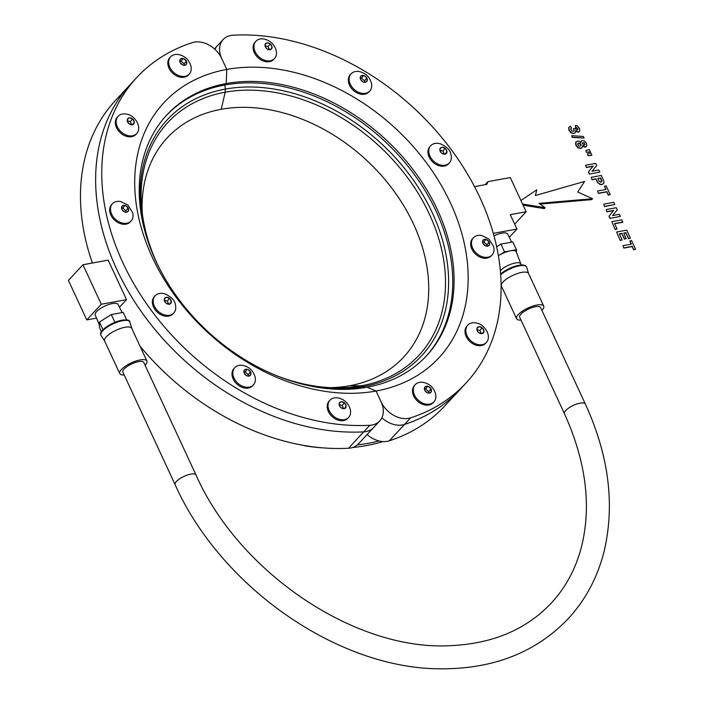 <?xml version="1.0" encoding="UTF-8"?>
<svg xmlns="http://www.w3.org/2000/svg" width="704" height="704" viewBox="0 0 704 704"><rect width="100%" height="100%" fill="white"/><g stroke="black" fill="none" stroke-linecap="round" stroke-linejoin="round"><path stroke-width="1.06" d="M189.244 74.078A12.69 9.381 -137.2 0 1 176.405 74.457A12.69 9.381 -137.2 0 1 168.661 61.838A12.69 9.381 -137.2 0 1 170.632 56.813A12.69 9.381 -137.2 0 1 178.878 54.63C184.897 56.003 188.874 59.69 190.793 65.683A12.69 9.381 -137.2 0 1 191.215 69.045A12.69 9.381 -137.2 0 1 189.244 74.078L188.408 74.967A12.69 9.381 -137.2 0 1 175.569 75.354A12.69 9.381 -137.2 0 1 167.825 62.735A12.69 9.381 -137.2 0 1 169.796 57.702A12.69 9.381 -137.2 0 1 170.236 57.279M183.137 58.511L180.488 58.995A3.986 2.948 -137.2 0 1 183.137 58.511L180.99 61.134L180.004 61.31M183.797 58.74A3.986 2.948 -137.2 0 1 186.27 60.966L183.436 58.494M186.27 60.966L184.096 63.941L180.99 61.134M186.56 61.609A3.986 2.948 -137.2 0 1 186.798 62.99A3.986 2.948 -137.2 0 1 186.384 64.319L186.542 61.301M180.127 59.409L179.951 62.119A3.986 2.948 -137.2 0 1 179.714 60.729A3.986 2.948 -137.2 0 1 180.127 59.409L180.488 58.995M183.383 65.217L186.023 64.733A3.986 2.948 -137.2 0 1 183.383 65.217L182.714 64.988A3.986 2.948 -137.2 0 1 180.25 62.762L179.951 62.119M180.25 62.762L182.714 64.988M184.017 65.094L184.096 63.941M147.268 239.114A173.483 128.251 -137.2 0 1 225.315 89.091L224.84 84.99A177.074 130.909 -137.2 0 0 166.162 115.694A177.074 130.909 -137.2 0 1 224.84 84.99L226.169 83.556L226.794 69.432L221.734 58.538A23.03 17.028 -137.2 0 1 223.159 39.538A23.03 17.028 -137.2 0 1 233.024 35.2A224.585 166.03 -137.2 0 1 459.193 160.899A224.585 166.03 -137.2 0 1 466.092 382.976A224.585 166.03 -137.2 0 1 410.643 417.833A23.03 17.028 -137.2 0 1 381.137 401.94A23.03 17.028 -137.2 0 1 379.711 420.939A23.03 17.028 -137.2 0 1 369.846 425.278A224.585 166.03 -137.2 0 1 143.678 299.57A224.585 166.03 -137.2 0 1 136.778 77.502A224.585 166.03 -137.2 0 1 192.227 42.636A23.03 17.028 -137.2 0 1 221.734 58.538L226.794 69.432A187.528 138.635 -137.2 0 1 450.498 203.06A187.528 138.635 -137.2 0 1 376.077 391.037L367.127 387.235A177.074 130.909 -137.2 0 1 177.989 298.214A177.074 130.909 -137.2 0 1 166.822 114.972A177.074 130.909 -137.2 0 1 226.169 83.556A177.074 130.909 -137.2 0 1 415.307 172.586A177.074 130.909 -137.2 0 1 426.466 355.828A177.074 130.909 -137.2 0 1 367.127 387.235L376.077 391.037A187.528 138.635 -137.2 0 1 152.372 257.418A187.528 138.635 -137.2 0 1 226.794 69.432L226.169 83.556L224.84 84.99A177.074 130.909 -137.2 0 1 413.591 173.492A177.074 130.909 -137.2 0 1 425.797 356.541A177.074 130.909 -137.2 0 0 413.591 173.492A177.074 130.909 -137.2 0 0 224.84 84.99L225.315 89.091A173.483 128.251 -137.2 0 1 432.274 212.714A173.483 128.251 -137.2 0 1 363.422 386.61L361.451 385.774L349.571 385.757A161.207 119.178 -137.2 0 1 330.537 387.675M381.137 401.94L376.077 391.037L381.137 401.94M389.338 440.801A224.585 166.03 -137.2 0 0 444.787 405.944L459.976 389.567A224.585 166.03 -137.2 0 1 404.518 424.433A23.03 17.028 -137.2 0 1 381.858 417.78A23.03 17.028 -137.2 0 0 404.518 424.433L389.338 440.801A23.03 17.028 -137.2 0 1 367.101 434.535M214.465 48.902L217.043 46.13A23.03 17.028 -137.2 0 0 214.896 49.289A23.03 17.028 -137.2 0 1 217.043 46.13L223.159 39.538M158.673 266.816A171.186 126.553 -137.2 0 1 141.689 207.75A171.186 126.553 -137.2 0 1 225.174 92.206L225.315 89.091L225.174 92.206A171.186 126.553 -137.2 0 1 429.387 214.183A171.186 126.553 -137.2 0 1 361.451 385.774L364.637 387.666L363.422 386.61A173.483 128.251 -137.2 0 1 304.146 384.639M142.261 213.022A161.207 119.178 -137.2 0 1 221.241 109.287L225.174 92.206L221.241 109.287A161.207 119.178 -137.2 0 1 413.547 224.154A161.207 119.178 -137.2 0 1 349.571 385.757L361.451 385.774A171.186 126.553 -137.2 0 1 335.834 387.842A171.186 126.553 -137.2 0 1 275.66 375.338M466.092 382.976L459.976 389.567A224.585 166.03 -137.2 0 1 404.518 424.433L410.643 417.833M357.386 444.884A221.663 163.874 42.8 0 0 378.998 440.95M304.137 445.491A5.755 4.259 42.8 0 0 305.818 446.002A221.663 163.874 42.8 0 0 323.567 447.929M352.66 447.498A221.663 163.874 42.8 0 0 383.002 441.558M379.711 420.939L373.595 427.53A23.03 17.028 -137.2 0 1 363.73 431.869L348.542 448.237A23.03 17.028 -137.2 0 0 358.406 443.907L373.595 427.53A23.03 17.028 -137.2 0 1 363.73 431.869A224.585 166.03 -137.2 0 1 137.553 306.161A224.585 166.03 -137.2 0 1 130.662 84.093A224.585 166.03 -137.2 0 1 133.778 80.854A224.585 166.03 -137.2 0 0 130.662 84.093L136.778 77.502M369.846 425.278L363.73 431.869A224.585 166.03 -137.2 0 1 137.553 306.161A224.585 166.03 -137.2 0 1 130.662 84.093L115.474 100.47A224.585 166.03 -137.2 0 1 123.438 92.629M348.542 448.237A224.585 166.03 -137.2 0 1 140.034 346.192M92.382 263.023A224.585 166.03 -137.2 0 1 115.474 100.47M113.538 271.682L114.391 273.522M433.902 401.87A12.69 9.381 -137.2 0 1 421.062 402.257A12.69 9.381 -137.2 0 1 413.318 389.638A12.69 9.381 -137.2 0 1 415.29 384.604A12.69 9.381 -137.2 0 1 423.535 382.43C429.563 383.803 433.532 387.49 435.459 393.483A12.69 9.381 -137.2 0 1 435.873 396.845A12.69 9.381 -137.2 0 1 433.902 401.87L433.074 402.767A12.69 9.381 -137.2 0 1 420.235 403.154A12.69 9.381 -137.2 0 1 412.491 390.535A12.69 9.381 -137.2 0 1 414.462 385.502A12.69 9.381 -137.2 0 1 414.894 385.07M427.794 386.311L425.154 386.786A3.986 2.948 -137.2 0 1 427.794 386.311L425.647 388.934L424.662 389.11M428.463 386.531A3.986 2.948 -137.2 0 1 430.927 388.766L428.094 386.294M430.927 388.766L428.754 391.741L425.647 388.934M431.226 389.4A3.986 2.948 -137.2 0 1 431.464 390.79A3.986 2.948 -137.2 0 1 431.05 392.11L431.2 389.101M424.785 387.209L424.609 389.91A3.986 2.948 -137.2 0 1 424.371 388.529A3.986 2.948 -137.2 0 1 424.785 387.209L425.154 386.786M428.041 393.008L430.681 392.524A3.986 2.948 -137.2 0 1 428.041 393.008L427.372 392.779A3.986 2.948 -137.2 0 1 424.908 390.553L424.609 389.91M424.908 390.553L427.372 392.779M428.683 392.894L428.754 391.741M136.734 133.54L135.907 134.438A12.69 9.381 -137.2 0 1 116.626 127.899A12.69 9.381 -137.2 0 1 117.295 117.172L118.122 116.274A12.69 9.381 -137.2 0 1 126.368 114.101C130.566 114.576 134.182 117.339 137.236 122.373L138.292 125.154A12.69 9.381 -137.2 0 1 136.734 133.54A12.69 9.381 -137.2 0 1 117.462 127.002A12.69 9.381 -137.2 0 1 118.122 116.274M128.876 117.973L127.248 119.821A3.986 2.948 -137.2 0 1 128.876 117.973L129.466 117.867A3.986 2.948 -137.2 0 1 132.414 118.879L130.31 121.695L127.318 120.674M132.968 119.381A3.986 2.948 -137.2 0 1 133.883 120.666A3.986 2.948 -137.2 0 1 134.297 122.223L132.757 119.055M127.204 120.428L128.533 123.279A3.986 2.948 -137.2 0 1 127.618 121.986A3.986 2.948 -137.2 0 1 127.204 120.428L127.248 119.821M132.414 118.879L129.466 117.867M132.625 124.678L134.253 122.839A3.986 2.948 -137.2 0 1 132.625 124.678L132.035 124.784A3.986 2.948 -137.2 0 1 129.087 123.781L128.533 123.279M134.297 122.223L132.308 124.925M129.087 123.781L132.035 124.784M131.692 124.67L130.31 121.695M131.076 220.994L130.249 221.883A12.69 9.381 -137.2 0 1 114.954 220.484A12.69 9.381 -137.2 0 1 111.637 204.618L112.464 203.729A12.69 9.381 -137.2 0 1 120.71 201.546L127.934 205.04L132.634 212.599A12.69 9.381 -137.2 0 1 131.076 220.994A12.69 9.381 -137.2 0 1 115.782 219.595A12.69 9.381 -137.2 0 1 112.464 203.729M121.959 206.325L121.783 209.035A3.986 2.948 -137.2 0 1 121.959 206.325L122.329 205.911A3.986 2.948 -137.2 0 1 124.969 205.427L122.822 208.05L121.836 208.226M125.638 205.656A3.986 2.948 -137.2 0 1 126.975 206.501A3.986 2.948 -137.2 0 1 128.102 207.882L125.268 205.41M122.082 209.669L124.546 211.904A3.986 2.948 -137.2 0 1 123.209 211.05A3.986 2.948 -137.2 0 1 122.082 209.669L121.783 209.035M124.969 205.427L122.329 205.911M128.225 211.235L128.401 208.525A3.986 2.948 -137.2 0 1 128.225 211.235L127.855 211.649A3.986 2.948 -137.2 0 1 125.215 212.124L124.546 211.904M128.102 207.882L125.928 210.857L122.822 208.05M125.215 212.124L127.855 211.649M125.858 212.01L125.928 210.857M173.782 312.99L172.946 313.887A12.69 9.381 -137.2 0 1 163.24 315.682A12.69 9.381 -137.2 0 1 153.569 307.12A12.69 9.381 -137.2 0 1 154.334 296.622L155.17 295.724A12.69 9.381 -137.2 0 1 163.416 293.542L165.22 294.008C171.609 297.097 174.979 300.626 175.34 304.603A12.69 9.381 -137.2 0 1 173.782 312.99A12.69 9.381 -137.2 0 1 164.067 314.794A12.69 9.381 -137.2 0 1 154.396 306.222A12.69 9.381 -137.2 0 1 155.17 295.724M164.252 299.878L165.572 302.729A3.986 2.948 -137.2 0 1 164.252 299.878L164.296 299.27A3.986 2.948 -137.2 0 1 165.915 297.422L166.514 297.317A3.986 2.948 -137.2 0 1 167.922 297.493A3.986 2.948 -137.2 0 1 169.462 298.32L166.514 297.317M166.126 303.23L169.083 304.234A3.986 2.948 -137.2 0 1 167.666 304.058A3.986 2.948 -137.2 0 1 166.126 303.23L165.572 302.729M165.915 297.422L164.296 299.27M171.345 301.673L170.016 298.822A3.986 2.948 -137.2 0 1 171.345 301.673L169.356 304.374M171.301 302.289A3.986 2.948 -137.2 0 1 169.673 304.128L171.468 302.095M169.673 304.128L169.083 304.234M169.462 298.32L167.358 301.145L164.366 300.115M168.74 304.119L167.358 301.145M486.411 342.408L485.575 343.306A12.69 9.381 -137.2 0 1 466.303 336.767A12.69 9.381 -137.2 0 1 466.963 326.04L467.799 325.142A12.69 9.381 -137.2 0 1 476.045 322.96C480.234 323.444 483.859 326.198 486.913 331.241L487.96 334.022A12.69 9.381 -137.2 0 1 486.411 342.408A12.69 9.381 -137.2 0 1 467.13 335.87A12.69 9.381 -137.2 0 1 467.799 325.142M478.544 326.841L476.916 328.68A3.986 2.948 -137.2 0 1 478.544 326.841L479.142 326.735A3.986 2.948 -137.2 0 1 482.09 327.738L479.978 330.554L476.995 329.534M482.645 328.24A3.986 2.948 -137.2 0 1 483.56 329.534A3.986 2.948 -137.2 0 1 483.965 331.091L482.434 327.914M476.881 329.296L478.201 332.147A3.986 2.948 -137.2 0 1 477.294 330.854A3.986 2.948 -137.2 0 1 476.881 329.296L476.916 328.68M482.09 327.738L479.142 326.735M482.302 333.546L483.93 331.698A3.986 2.948 -137.2 0 1 482.302 333.546L481.703 333.652A3.986 2.948 -137.2 0 1 478.755 332.649L478.201 332.147M483.965 331.091L481.976 333.793M478.755 332.649L481.703 333.652M481.36 333.538L479.978 330.554M492.07 254.962L491.234 255.851A12.69 9.381 -137.2 0 1 475.939 254.452A12.69 9.381 -137.2 0 1 472.622 238.586L473.458 237.697A12.69 9.381 -137.2 0 1 481.703 235.514L488.919 239.008L493.618 246.567A12.69 9.381 -137.2 0 1 492.07 254.962A12.69 9.381 -137.2 0 1 476.775 253.563A12.69 9.381 -137.2 0 1 473.458 237.697M482.953 240.293L482.777 243.003A3.986 2.948 -137.2 0 1 482.953 240.293L483.314 239.879A3.986 2.948 -137.2 0 1 485.962 239.395L483.815 242.018L482.83 242.194M486.622 239.624A3.986 2.948 -137.2 0 1 487.969 240.469A3.986 2.948 -137.2 0 1 489.095 241.85L486.262 239.378M483.076 243.637L485.54 245.872A3.986 2.948 -137.2 0 1 484.202 245.018A3.986 2.948 -137.2 0 1 483.076 243.637L482.777 243.003M485.962 239.395L483.314 239.879M489.21 245.203L489.386 242.493A3.986 2.948 -137.2 0 1 489.21 245.203L488.849 245.617A3.986 2.948 -137.2 0 1 486.209 246.092L485.54 245.872M489.095 241.85L486.922 244.825L483.815 242.018M486.209 246.092L488.849 245.617M486.842 245.978L486.922 244.825M449.363 162.958L448.536 163.856A12.69 9.381 -137.2 0 1 438.821 165.651A12.69 9.381 -137.2 0 1 429.15 157.089A12.69 9.381 -137.2 0 1 429.915 146.59L430.751 145.693A12.69 9.381 -137.2 0 1 438.997 143.51L440.801 143.977C447.19 147.066 450.56 150.594 450.921 154.572A12.69 9.381 -137.2 0 1 449.363 162.958A12.69 9.381 -137.2 0 1 439.648 164.762A12.69 9.381 -137.2 0 1 429.977 156.191A12.69 9.381 -137.2 0 1 430.751 145.693M439.833 149.846L441.153 152.698A3.986 2.948 -137.2 0 1 439.833 149.846L439.877 149.239A3.986 2.948 -137.2 0 1 441.496 147.391L442.094 147.286A3.986 2.948 -137.2 0 1 443.502 147.462A3.986 2.948 -137.2 0 1 445.042 148.289L442.094 147.286M441.716 153.199L444.664 154.202A3.986 2.948 -137.2 0 1 443.247 154.026A3.986 2.948 -137.2 0 1 441.716 153.199L441.153 152.698M441.496 147.391L439.877 149.239M446.926 151.642L445.597 148.79A3.986 2.948 -137.2 0 1 446.926 151.642L444.937 154.343M446.882 152.258A3.986 2.948 -137.2 0 1 445.254 154.097L447.049 152.064M445.254 154.097L444.664 154.202M445.042 148.289L442.939 151.114L439.947 150.084M444.321 154.088L442.939 151.114M253.405 384.886A12.69 9.381 -137.2 0 1 249.392 387.094A12.69 9.381 -137.2 0 1 235.682 380.882A12.69 9.381 -137.2 0 1 234.793 367.62A12.69 9.381 -137.2 0 1 238.814 365.42A12.69 9.381 -137.2 0 1 243.047 365.446C249.066 366.819 253.035 370.506 254.962 376.499A12.69 9.381 -137.2 0 1 253.405 384.886L252.578 385.783A12.69 9.381 -137.2 0 1 248.556 387.992A12.69 9.381 -137.2 0 1 234.854 381.77A12.69 9.381 -137.2 0 1 233.966 368.518A12.69 9.381 -137.2 0 1 234.397 368.086M244.411 373.569L246.884 375.795A3.986 2.948 -137.2 0 1 244.411 373.569L244.112 372.926A3.986 2.948 -137.2 0 1 244.288 370.225L244.658 369.802A3.986 2.948 -137.2 0 1 245.758 369.266A3.986 2.948 -137.2 0 1 247.298 369.327L244.658 369.802M247.544 376.024L250.184 375.54A3.986 2.948 -137.2 0 1 249.084 376.086A3.986 2.948 -137.2 0 1 247.544 376.024L246.884 375.795M244.288 370.225L244.112 372.926M250.43 371.782L247.966 369.547A3.986 2.948 -137.2 0 1 250.43 371.782L248.257 374.757L245.15 371.95L244.165 372.126M250.73 372.416A3.986 2.948 -137.2 0 1 250.554 375.126L250.712 372.117M247.298 369.327L245.15 371.95M248.186 375.91L248.257 374.757M348.049 418.026A12.69 9.381 -137.2 0 1 347.785 418.317A12.69 9.381 -137.2 0 1 332.297 416.742A12.69 9.381 -137.2 0 1 328.918 401.35A12.69 9.381 -137.2 0 1 329.173 401.051L330.009 400.154A12.69 9.381 -137.2 0 1 338.254 397.98C344.274 399.353 348.251 403.04 350.17 409.033A12.69 9.381 -137.2 0 1 348.876 417.129A12.69 9.381 -137.2 0 1 348.621 417.419A12.69 9.381 -137.2 0 1 333.124 415.844A12.69 9.381 -137.2 0 1 329.745 400.453A12.69 9.381 -137.2 0 1 330.009 400.154M340.965 407.66L343.913 408.672A3.986 2.948 -137.2 0 1 340.965 407.66L340.41 407.158A3.986 2.948 -137.2 0 1 339.09 404.307L339.126 403.7A3.986 2.948 -137.2 0 1 339.627 402.591A3.986 2.948 -137.2 0 1 340.754 401.861L339.126 403.7M344.511 408.558L346.139 406.718A3.986 2.948 -137.2 0 1 345.638 407.827A3.986 2.948 -137.2 0 1 344.511 408.558L343.913 408.672M339.09 404.307L340.41 407.158M344.3 402.758L341.352 401.746A3.986 2.948 -137.2 0 1 344.3 402.758L342.188 405.574L339.205 404.554M344.854 403.26A3.986 2.948 -137.2 0 1 346.174 406.111L344.643 402.934M346.174 406.111L344.186 408.804M340.754 401.861L341.352 401.746M343.57 408.549L342.188 405.574M369.741 91.062A12.69 9.381 -137.2 0 1 365.719 93.262A12.69 9.381 -137.2 0 1 352.009 87.05A12.69 9.381 -137.2 0 1 351.12 73.797A12.69 9.381 -137.2 0 1 355.142 71.588A12.69 9.381 -137.2 0 1 359.374 71.614C365.394 72.987 369.371 76.674 371.29 82.667A12.69 9.381 -137.2 0 1 369.741 91.062L368.905 91.951A12.69 9.381 -137.2 0 1 364.892 94.16A12.69 9.381 -137.2 0 1 351.182 87.947A12.69 9.381 -137.2 0 1 350.293 74.686A12.69 9.381 -137.2 0 1 350.733 74.263M360.747 79.746L363.211 81.972A3.986 2.948 -137.2 0 1 360.747 79.746L360.448 79.103A3.986 2.948 -137.2 0 1 360.624 76.393L360.985 75.979A3.986 2.948 -137.2 0 1 362.094 75.442A3.986 2.948 -137.2 0 1 363.634 75.495L360.985 75.979M363.871 82.201L366.52 81.717A3.986 2.948 -137.2 0 1 365.411 82.254A3.986 2.948 -137.2 0 1 363.871 82.201L363.211 81.972M360.624 76.393L360.448 79.103M366.758 77.95L364.294 75.724A3.986 2.948 -137.2 0 1 366.758 77.95L364.593 80.925L361.478 78.118L360.501 78.294M367.057 78.593A3.986 2.948 -137.2 0 1 366.881 81.303L367.039 78.285M363.634 75.495L361.478 78.118M364.514 82.078L364.593 80.925M273.953 59.127A12.69 9.381 -137.2 0 1 273.698 59.418A12.69 9.381 -137.2 0 1 258.201 57.851A12.69 9.381 -137.2 0 1 254.822 42.451A12.69 9.381 -137.2 0 1 255.086 42.152L255.913 41.263A12.69 9.381 -137.2 0 1 264.158 39.081C270.186 40.454 274.155 44.141 276.082 50.134A12.69 9.381 -137.2 0 1 274.78 58.23A12.69 9.381 -137.2 0 1 274.525 58.529A12.69 9.381 -137.2 0 1 259.037 56.954A12.69 9.381 -137.2 0 1 255.658 41.554A12.69 9.381 -137.2 0 1 255.913 41.263M266.878 48.761L269.826 49.773A3.986 2.948 -137.2 0 1 266.878 48.761L266.323 48.259A3.986 2.948 -137.2 0 1 264.994 45.417L265.038 44.801A3.986 2.948 -137.2 0 1 265.531 43.692A3.986 2.948 -137.2 0 1 266.666 42.962L265.038 44.801M270.415 49.667L272.043 47.819A3.986 2.948 -137.2 0 1 271.55 48.937A3.986 2.948 -137.2 0 1 270.415 49.667L269.826 49.773M264.994 45.417L266.323 48.259M270.204 43.859L267.256 42.856A3.986 2.948 -137.2 0 1 270.204 43.859L268.101 46.675L265.109 45.654M270.758 44.361A3.986 2.948 -137.2 0 1 272.087 47.212L270.547 44.035M272.087 47.212L270.098 49.914M266.666 42.962L267.256 42.856M269.482 49.658L268.101 46.675M104.465 340.094A14.96 4.875 155.1 0 0 104.614 340.947A14.96 4.875 155.1 0 0 104.72 341.15L101.024 335.447A15.91 5.192 155.1 0 1 100.751 334.33A15.91 5.192 155.1 0 1 114.752 323.127A15.91 5.192 155.1 0 1 129.862 322.062L131.833 328.566A14.96 4.875 155.1 0 0 131.754 328.354A14.96 4.875 155.1 0 0 117.313 329.701A14.96 4.875 155.1 0 0 104.465 340.094M145.094 365.279A14.96 4.875 155.1 0 0 147.066 361.865A14.96 4.875 155.1 0 0 146.907 361.011A14.96 4.875 155.1 0 0 132.466 362.358A14.96 4.875 155.1 0 0 119.618 372.75A14.96 4.875 155.1 0 0 119.768 373.604A14.96 4.875 155.1 0 0 124.203 374.977M126.694 319.898L123.218 312.391L111.311 314.565L99.422 322.054L99.44 327.369L101.42 331.637M99.422 322.054L102.978 329.701M111.311 314.565L114.893 322.282M122.162 312.585L118.043 304.427A12.602 4.11 155.1 0 0 105.838 305.633A12.602 4.11 155.1 0 0 95.084 314.362A12.602 4.11 155.1 0 0 95.19 315.04L99.546 325.301M82.958 264.748L68.42 280.412L86.759 319.906L101.288 304.242L126.518 299.64L108.178 260.146L82.958 264.748L101.288 304.242M86.759 319.906L96.501 318.129M119.46 307.243L126.518 299.64M570.733 128.894L571.586 128.181L570.733 128.894L571.789 130.988L573.214 131.217L574.174 130.583L573.531 128.542L575.221 128.48L576.154 129.712L577.324 129.985L577.887 128.586L575.898 127.459L575.309 125.479L577.051 125.814L579.506 128.357L579.735 130.988L578.415 132.053L575.564 130.874L575.423 132.519L574.13 133.364L571.375 132.73L569.228 130.302L568.876 127.706L570.416 126.201L571.586 128.181L570.522 129.122M574.006 130.83L573.531 128.542M577.324 129.985L577.984 129.51L577.676 128.806L575.687 127.679L575.309 125.479M577.122 130.205L577.782 129.73M579.735 130.988L579.278 131.648M579.533 131.208L578.204 132.282L575.362 131.102M575.221 132.739L573.918 133.593L571.173 132.959L569.026 130.522L568.674 127.926L569.263 126.958M571.727 135.67L572.229 137.43L571.727 135.67L583.414 136.462L584.135 138.028L572.229 137.43M584.135 138.028L572.44 137.21M581.117 141.24L582.314 140.492L584.575 141.002L586.432 143.282L586.819 145.825L585.35 147.03L582.569 145.904L582.217 147.462L580.95 148.21L578.23 147.655L576.171 145.262L575.74 142.657L577.544 141.064L579.251 141.231L580.95 142.419L581.178 141.178M580.738 142.639L581.055 141.302M586.819 145.825L586.326 146.582M586.608 146.054L585.138 147.25L582.358 146.133M582.014 147.682L580.738 148.43L578.019 147.884L575.96 145.482L575.538 142.886L576.127 141.838M584.311 145.094L585.006 144.575L584.135 142.692L582.358 143.009L583.238 144.901L584.311 145.094L585.006 144.575L583.924 142.912L582.146 143.229M582.886 142.718L582.358 143.009M584.1 145.314L584.804 144.804M578.688 143.088L577.641 143.757L578.626 145.93L580.07 146.133L581.011 145.49L580.932 144.32L579.92 143.264L578.688 143.088L577.43 143.977M580.07 146.133L581.011 145.49L580.73 144.54L578.477 143.308M585.878 150.559L586.388 152.328L585.878 150.559L589.283 149.512L590.339 151.791L586.388 152.328M590.339 151.791L588.421 152.319M588.632 152.099L586.59 152.099M587.435 153.912L587.937 155.672L587.435 153.912L590.832 152.865L591.888 155.135L587.937 155.672M591.888 155.135L589.978 155.672M590.181 155.443L588.148 155.452M585.649 165.264L586.388 167.526L585.649 165.264L595.734 163.425L596.728 165.563L592.064 171.248L598.796 170.016L599.746 172.058L589.45 174.126L588.421 171.917L592.97 166.329L586.388 167.526M599.746 172.058L589.45 174.126M589.653 173.897L588.421 171.917M588.632 171.697L592.97 166.329M593.173 166.109L586.599 167.306M591.237 177.311L592.055 179.731L591.237 177.311L601.33 175.472L604.032 181.641L603.442 183.779M603.768 183.383L602.096 184.378L600.362 184.298L597.722 182.723L595.857 179.036L592.055 179.731M603.557 183.612L601.885 184.598L600.16 184.518L597.722 182.723M597.934 182.503L595.857 179.036M596.068 178.816L592.258 179.511M600.644 177.98L597.784 178.499L599.306 181.412L601.014 182.116L601.797 180.638L600.644 177.98L597.863 178.675M601.014 182.116L601.762 181.597L600.433 178.2M600.811 182.336L601.559 181.826M597.59 190.995L598.4 193.415L597.59 190.995L605.977 189.464L604.472 186.234L605.686 189.517M604.472 186.234L606.179 185.918L610.192 194.568L608.282 195.105L606.786 191.884L598.4 193.415M610.192 194.568L608.282 195.105M608.485 194.885L606.786 191.884M606.998 191.664L598.611 193.186M603.706 204.16L604.516 206.58L603.706 204.16L613.791 202.321L614.812 204.521L604.516 206.58M614.812 204.521L604.727 206.36M606.214 209.563L606.954 211.834L606.214 209.563L616.299 207.724L617.294 209.862L612.621 215.547L619.362 214.324L620.312 216.366L610.016 218.425L608.986 216.216L613.536 210.628L606.954 211.834M620.312 216.366L610.016 218.425M610.218 218.205L608.986 216.216M609.198 215.996L613.536 210.628M613.738 210.408L607.156 211.605M611.829 221.672L615.182 229.557L611.829 221.672L621.834 219.842L622.653 222.27L614.627 223.731M622.855 222.042L614.548 223.555L617.091 229.02L615.182 229.557M617.091 229.02L615.384 229.328M616.625 231.994L620.259 240.495L616.625 231.994L626.71 230.146L630.458 238.225L628.54 238.753L625.821 232.883L623.867 233.235M630.458 238.225L628.54 238.753M628.751 238.533L625.821 232.883M626.023 232.663L623.788 233.068L626.12 238.753L624.413 239.07L621.878 233.605L619.423 234.054M626.322 238.533L624.413 239.07M624.624 238.841L621.878 233.605M622.09 233.376L619.344 233.878L622.16 239.958L620.259 240.495M622.16 239.958L620.462 240.266M622.97 245.67L623.788 248.09L622.97 245.67L631.356 244.138L629.851 240.909L631.066 244.191M629.851 240.909L631.558 240.601L635.58 249.251L633.662 249.788L632.166 246.567L623.788 248.09M635.58 249.251L633.662 249.788M633.873 249.559L632.166 246.567M632.377 246.338L623.99 247.87M523.081 205.163L544.28 208.595L545.107 207.698L539.018 203.35L592.601 198.722L577.72 192.051L584.575 181.43L535.383 195.536L536.809 189.816L520.907 200.482M522.562 204.046L545.107 207.698M540.047 204.09L591.765 199.619L592.601 198.722M500.588 274.032L509.617 268.294L514.897 266.226L522.641 264.924L525.096 265.461L526.425 266.614L528.634 273.671A14.96 4.875 155.1 0 0 528.554 273.46A14.96 4.875 155.1 0 0 514.114 274.806A14.96 4.875 155.1 0 0 501.266 285.208A14.96 4.875 155.1 0 0 501.415 286.062A14.96 4.875 155.1 0 0 501.53 286.255M541.904 310.394A14.96 4.875 155.1 0 0 543.866 306.97A14.96 4.875 155.1 0 0 543.717 306.117A14.96 4.875 155.1 0 0 529.267 307.463A14.96 4.875 155.1 0 0 516.428 317.856A14.96 4.875 155.1 0 0 516.578 318.71A14.96 4.875 155.1 0 0 521.013 320.091M516.437 252.164L516.437 249.709L504.513 251.891L498.353 255.763A12.962 4.224 155.1 0 1 516.322 251.856L520.828 263.93A11.968 3.898 155.1 0 0 520.793 263.842A11.968 3.898 155.1 0 0 511.861 263.903A11.968 3.898 155.1 0 0 500.315 270.723M504.513 251.891L500.896 244.112L512.829 241.938L516.437 249.709M500.896 244.112L496.628 246.805M493.266 233.358L516.965 229.038L510.286 214.658L526.143 211.772L510.268 177.558L487.925 181.632L486.842 184.36L474.496 186.613M509.3 237.301L516.965 229.038M511.746 242.132L507.628 233.992A12.602 4.11 155.1 0 0 493.962 235.858M485.1 184.677L487.925 181.632M514.686 224.127L526.143 211.772M196.002 474.954A11.519 3.758 -24.9 0 0 190.837 474.118A11.519 3.758 -24.9 0 0 179.608 478.843A11.519 3.758 -24.9 0 0 175.12 484.651L122.892 372.152A11.519 3.758 -24.9 0 1 127.38 366.344A11.519 3.758 -24.9 0 1 138.618 361.618A11.519 3.758 -24.9 0 1 143.783 362.454L196.002 474.954C239.29 573.021 355.546 650.769 449.513 645.691C492.14 643.966 526.02 629.807 551.17 603.205C565.497 587.778 575.546 569.228 581.31 547.536C591.738 506.282 586.115 461.657 564.45 413.67L519.702 317.266A11.519 3.758 155.1 0 1 524.19 311.45A11.519 3.758 155.1 0 1 535.418 306.733A11.519 3.758 155.1 0 1 540.593 307.569L585.341 403.973A11.519 3.758 155.1 0 0 580.166 403.137A11.519 3.758 155.1 0 0 568.938 407.854A11.519 3.758 155.1 0 0 564.45 413.67M127.811 320.54A15.013 4.893 155.1 0 0 112.878 323.215A15.013 4.893 155.1 0 0 101.191 332.895M526.662 267.168A15.91 5.192 155.1 0 0 516.173 266.578A15.91 5.192 155.1 0 0 500.65 274.824M524.612 265.646A15.013 4.893 155.1 0 0 513.559 266.737A15.013 4.893 155.1 0 0 500.597 274.146M170.632 56.813L169.796 57.702M415.29 384.604L414.462 385.502M234.793 367.62L233.966 368.518M348.621 417.419L347.785 418.317M351.12 73.797L350.293 74.686M274.525 58.529L273.698 59.418M129.862 322.062C129.554 318.894 123.869 319.273 112.807 323.189C104.271 327.976 100.214 331.522 100.619 333.846L101.024 335.447M104.614 340.947L119.768 373.604M131.754 328.354L146.907 361.011M528.554 273.46L543.717 306.117M501.415 286.062L516.578 318.71M501.081 285.569L501.468 286.158M520.793 263.842L521.294 264.933M175.12 484.651C221.346 588.254 340.375 670.384 443.335 668.8C494.754 668.527 536.316 651.895 568.022 618.895C585.754 599.72 597.872 576.84 604.375 550.255C615.006 503.8 608.661 455.039 585.341 403.973"/></g></svg>

